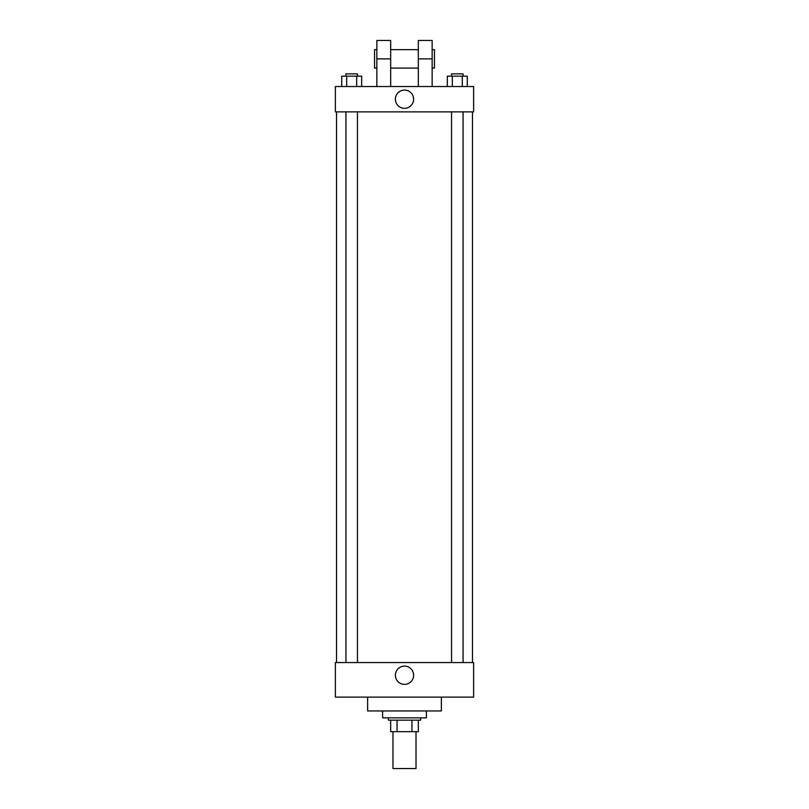 <?xml version="1.0" encoding="UTF-8"?>
<svg xmlns="http://www.w3.org/2000/svg" width="809" height="809" viewBox="0 0 809 809"><rect width="100%" height="100%" fill="white"/><g stroke="black" fill="none" stroke-linecap="round" stroke-linejoin="round"><path stroke-width="1.21" d="M392.982 731.68L392.982 768.55L416.018 768.55L416.018 731.68M411.933 720.162L411.933 731.68L390.676 731.68L390.676 720.162M411.933 731.68L418.324 731.68L418.324 720.162L418.324 731.68M420.629 717.856L420.629 720.162L388.371 720.162L388.371 717.856M397.067 720.162L397.067 731.68M382.606 710.949L382.606 717.856L426.394 717.856L426.394 710.949M367.63 697.125L367.63 710.949L441.37 710.949L441.37 697.125M473.619 697.125L335.381 697.125L335.381 662.561L473.619 662.561L473.619 697.125M395.389 675.232A9.111 9.111 0 0 1 409.061 667.344A9.111 9.111 0 0 1 409.061 683.13A9.111 9.111 0 0 1 395.389 675.232M473.619 111.875L335.381 111.875L335.381 86.533L473.619 86.533L473.619 111.875L335.381 111.875M467.289 86.533L467.289 76.167L447.337 76.167L447.337 86.533M462.303 76.167L462.303 86.533M452.322 76.167L452.322 86.533M451.553 76.167L451.553 73.862L463.072 73.862L463.072 76.167M361.663 86.533L361.663 76.167L341.711 76.167L341.711 86.533M356.678 76.167L356.678 86.533M346.697 76.167L346.697 86.533M345.928 76.167L345.928 73.862L357.447 73.862L357.447 76.167M395.389 99.204A9.111 9.111 0 0 1 409.061 91.316A9.111 9.111 0 0 1 409.061 107.101A9.111 9.111 0 0 1 395.389 99.204M418.324 86.533L418.324 58.885L432.148 58.885L432.148 40.45L418.324 40.45L418.324 58.885M418.324 49.662L390.676 49.662M376.852 86.533L376.852 58.885L390.676 58.885L390.676 86.533M390.676 58.885L390.676 40.45L376.852 40.45L376.852 58.885M432.148 86.533L432.148 58.885M432.148 68.098L434.453 68.098L434.453 49.662L432.148 49.662M376.852 49.662L374.547 49.662L374.547 68.098L376.852 68.098M336.524 111.875L336.524 662.561M472.476 111.875L472.476 662.561M463.072 662.561L463.072 111.875M451.553 662.561L451.553 111.875M345.928 111.875L345.928 662.561M357.447 111.875L357.447 662.561M418.324 68.098L390.676 68.098"/></g></svg>
